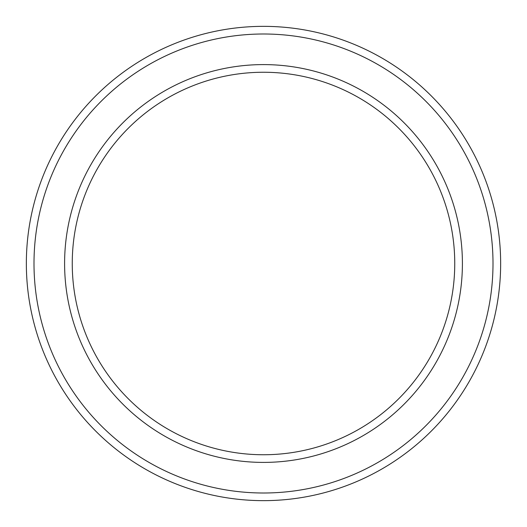 <?xml version="1.0" encoding="UTF-8"?>
<svg xmlns="http://www.w3.org/2000/svg" width="527" height="527" viewBox="0 0 527 527"><rect width="100%" height="100%" fill="white"/><g stroke="black" fill="none" stroke-linecap="round" stroke-linejoin="round"><path stroke-width="0.79" d="M454.748 263.5A191.248 191.248 0 0 0 263.5 72.252A191.248 191.248 0 0 0 72.252 263.5A191.248 191.248 0 0 0 263.5 454.748A191.248 191.248 0 0 0 454.748 263.5M64.597 263.5A198.903 198.903 0 0 1 263.5 64.597A198.903 198.903 0 0 1 462.403 263.5A198.903 198.903 0 0 1 263.5 462.403A198.903 198.903 0 0 1 64.597 263.5M493.002 263.5A229.502 229.502 0 0 0 263.5 33.998A229.502 229.502 0 0 0 33.998 263.5A229.502 229.502 0 0 0 263.5 493.002A229.502 229.502 0 0 0 493.002 263.5M26.35 263.5A237.15 237.15 0 0 1 263.5 26.35A237.15 237.15 0 0 1 500.65 263.5A237.15 237.15 0 0 1 263.5 500.65A237.15 237.15 0 0 1 26.35 263.5"/></g></svg>
